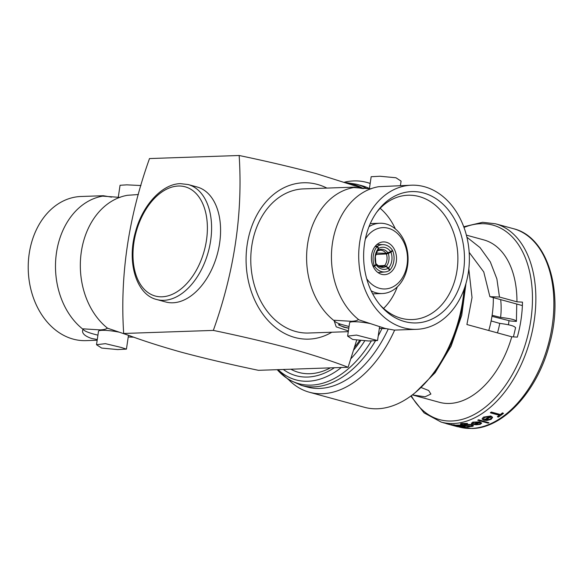 <?xml version="1.0" encoding="UTF-8"?>
<svg xmlns="http://www.w3.org/2000/svg" width="584" height="584" viewBox="0 0 584 584"><rect width="100%" height="100%" fill="white"/><g stroke="black" fill="none" stroke-linecap="round" stroke-linejoin="round"><path stroke-width="0.88" d="M97.922 335.143A30.543 4.541 8.4 0 1 93.878 334.121A30.543 4.541 8.4 0 1 83.278 328.858L83.008 329.281A72.117 55.319 -92 0 1 56.473 252.762A72.117 55.319 -92 0 1 102.667 196.136L120.041 197.407M83.278 328.858L100.477 329.902C104.463 329.639 106.668 329.018 107.084 328.047L130.743 336.07M386.082 328.697L379.337 328.398M411.581 185.194A72.117 55.319 88 0 0 359.686 242.397A72.117 55.319 88 0 0 416.509 329.332A72.117 55.319 88 0 0 468.397 272.129A72.117 55.319 88 0 0 411.581 185.194L378.614 186.705A72.117 55.319 88 0 0 368.92 189.537A72.117 55.319 88 0 0 332.42 243.331A72.117 55.319 88 0 0 358.956 319.849L358.196 319.463C357.766 320.441 355.561 321.061 351.59 321.317L334.391 320.273L334.121 320.696L336.216 326.843L348.392 330.953M331.807 332.23A78.219 60.006 -92 0 1 294.81 337.479A78.219 60.006 -92 0 1 247.149 244.827A78.219 60.006 -92 0 1 317.411 184.427A78.219 60.006 -92 0 1 326.879 188.084M213.328 330.405L123.677 333.471C139.737 339.662 158.994 345.918 181.471 352.225C204.707 358.43 230.359 364.46 258.442 370.322L348.093 367.263C331.814 360.992 312.549 354.743 290.299 348.509C266.764 342.231 241.104 336.202 213.328 330.405C234.345 271.648 242.959 213.35 239.155 155.497C266.932 161.293 292.591 167.323 316.127 173.594L363.708 188.617M123.677 333.471C119.881 275.56 128.495 217.263 149.504 158.563L239.155 155.497M118.26 197.428L120.056 185.281L126.83 184.843L140.97 185.544M121.049 347.4L105.405 343.662L96.513 344.706L101.66 348.064L117.639 349.575L126.436 349.123L121.049 347.4M96.513 344.706L98.499 331.238A15.126 2.248 8.4 0 1 118.946 332.128M107.843 328.434A72.117 55.319 -92 0 1 81.307 251.916A72.117 55.319 -92 0 1 117.807 198.122A72.117 55.319 -92 0 1 127.502 195.29L138.371 194.53M97.17 340.246L86.016 340.633A72.117 55.319 -92 0 1 29.2 253.697A72.117 55.319 -92 0 1 81.096 196.487L103.324 195.728L111.515 197.129M102.667 196.136L103.324 195.728M97.272 339.53L91.615 338.472C84.227 335.924 81.359 332.858 83.008 329.281M376.665 212.291A62.203 47.72 -92 0 1 407.209 195.268A62.203 47.72 -92 0 1 419.144 196.545A62.203 47.72 -92 0 1 457.739 263.567A62.203 47.72 -92 0 1 411.457 319.587A62.203 47.72 -92 0 1 401.171 318.251A62.203 47.72 -92 0 1 379.819 304.687M369.373 188.844L371.168 176.704L379.965 176.251L395.945 177.755L401.084 181.12L400.427 185.573M352.772 339.486L368.745 340.99L377.549 340.538L356.503 335.077L347.626 336.121L352.772 339.486M379.418 326.719A15.126 2.248 8.4 0 1 379.534 327.077L377.549 340.538M334.121 320.696A72.117 55.319 88 0 1 307.586 244.178A72.117 55.319 88 0 1 353.78 187.552L354.437 187.143L303.651 188.88A72.117 55.319 88 0 0 251.755 246.09A72.117 55.319 88 0 0 308.571 333.026L348.283 331.668M354.437 187.143L362.627 188.544M358.956 319.849L385.148 328.442L394.273 330.099L416.509 329.332M404.551 321.543A65.707 50.406 -92 0 1 380.877 305.95A65.707 50.406 -92 0 1 377.636 210.955A65.707 50.406 -92 0 1 423.539 192.983A65.707 50.406 -92 0 1 463.572 270.808A65.707 50.406 -92 0 1 404.551 321.543M348.809 328.084A69.496 53.312 -92 0 1 345.166 327.259A69.496 53.312 -92 0 1 338.406 324.799L340.625 324.208A30.543 4.541 8.4 0 1 334.391 320.273M348.794 328.223L344.078 327.296L338.406 324.799M371.183 290.847A35.164 26.974 88 0 0 382.294 293.533A35.164 26.974 88 0 0 407.596 265.64A35.164 26.974 88 0 0 379.892 223.249A35.164 26.974 88 0 0 368.993 226.687M371.599 254.916A16.389 12.571 88 0 0 384.513 274.67A16.389 12.571 88 0 0 396.31 261.668A16.389 12.571 88 0 0 383.396 241.915A16.389 12.571 88 0 0 371.599 254.916M366.708 278.772A30.696 23.55 88 0 0 390.462 287.934A30.696 23.55 88 0 0 407.092 264.618A30.696 23.55 88 0 0 393.66 230.571A30.696 23.55 88 0 0 365.35 239.038M388.28 253.419L390.966 252.186A13.782 10.884 -92.8 0 1 391.813 260.581A13.782 10.884 -92.8 0 1 388.645 267.91L384.71 265.501A10.804 8.534 87.2 0 0 386.915 260.092A10.804 8.534 87.2 0 0 386.411 253.967L388.28 253.419A11.673 9.22 -92.8 0 1 388.886 260.208A11.673 9.22 -92.8 0 1 386.396 266.18M390.966 252.186L392.682 250.748A16.389 12.943 -92.8 0 1 393.842 261.114A16.389 12.943 -92.8 0 1 389.82 270.115L388.645 267.91M389.316 270.144L389.82 270.115M375.789 254.478L386.411 253.967M385.966 266.552L388.287 268.217A13.782 10.49 -95.2 0 1 381.914 269.085A13.782 10.49 -95.2 0 1 376.169 264.902L376.067 263.669C378.22 265.997 380.14 266.983 381.826 266.625A10.804 8.22 84.8 0 0 384.206 265.924L385.966 266.552A11.673 8.884 -95.2 0 1 380.812 267.151A11.673 8.884 -95.2 0 1 376.132 263.858M388.287 268.217L389.47 270.421A16.389 12.476 -95.2 0 1 385.053 271.947A16.389 12.476 -95.2 0 1 381.6 271.633A16.389 12.476 -95.2 0 1 374.541 266.341L376.169 264.902M373.169 266.465L374.541 266.341M379.607 266.341L384.206 265.924M375.826 263.202L375.928 264.435L374.3 265.873A16.389 12.184 -91.2 0 1 377.162 246.499L378.249 248.711L375.337 256.529L375.826 263.202M377.184 250.879L378.155 250.164L378.607 248.404A13.782 10.643 -88.7 0 1 390.725 251.719L386.068 253.31A10.804 8.344 91.3 0 0 381.921 250.383A10.804 8.344 91.3 0 0 380.352 250.156L377.695 250.777M165.695 301.972A59.597 37.186 -74.7 0 0 172.806 302.789A59.597 37.186 -74.7 0 0 218.628 248.755A59.597 37.186 -74.7 0 0 197.137 186.997L188.15 184.544A59.597 37.186 105.3 0 1 209.641 246.302A59.597 37.186 105.3 0 1 163.819 300.329A59.597 37.186 105.3 0 1 156.709 299.512L165.695 301.972M466.923 237.235L480.026 247.594L490.312 261.887L496.882 278.904L499.473 297.037L489.888 296.679L493.312 297.614A73.015 45.559 105.3 0 1 492.151 315.061A73.015 45.559 105.3 0 1 488.771 330.507M489.888 296.679L483.756 271.932L469.186 252.39M330.391 367.869A92.462 57.692 105.3 0 1 309.863 373.716A92.462 57.692 105.3 0 1 290.868 369.219M367.037 188.793A104.295 65.079 105.3 0 0 356.459 184.23L362.226 185.8A104.295 65.079 105.3 0 1 369.424 188.523M388.148 329.201A104.295 65.079 105.3 0 1 319.645 388.433A104.295 65.079 105.3 0 1 307.206 387.009L301.439 385.433A104.295 65.079 105.3 0 0 313.885 386.864A104.295 65.079 105.3 0 0 375.454 340.844M344.684 182.113A108.763 67.868 105.3 0 1 353.794 180.923A108.763 67.868 105.3 0 1 366.774 182.412A108.763 67.868 105.3 0 1 370.161 183.493M394.66 330.084A108.763 67.868 105.3 0 1 322.368 393.733A108.763 67.868 105.3 0 1 309.396 392.244A108.763 67.868 105.3 0 1 288.657 379.717M464.068 289.299A108.763 67.868 105.3 0 1 377.403 408.778A108.763 67.868 105.3 0 1 364.423 407.289L309.396 392.244M421.371 387.615L428.656 390.499L430.897 394.039L425.086 396.799L412.377 394.901M468.813 268.954L472.033 297.563L466.908 324.529L511.774 336.8A84.184 52.531 105.3 0 1 449.461 403.464A84.184 52.531 105.3 0 1 439.416 402.31L412.362 394.915M466.397 235.14L483.822 239.907A84.184 52.531 105.3 0 1 516.942 301.818L499.473 297.037M511.774 336.8L517.314 337.114A90.14 56.246 -74.7 0 0 522.476 302.132L516.942 301.818M471.719 423.634L472.711 422.123L479.844 421.882L481.596 423.4L481.544 422.874M472.945 424.312L476.216 424.809L480.311 424.364L481.523 423.02L479.822 422.035L472.69 422.269L471.697 423.78L472.836 423.685L473.697 422.48L478.829 422.32A102.952 64.24 105.3 0 1 472.945 424.312L472.967 424.159A102.806 64.152 -74.7 0 0 478.61 422.269M500.342 414.684L491.268 412.202A102.952 64.24 105.3 0 1 490.407 412.844L490.429 412.684A102.806 64.152 -74.7 0 0 491.297 412.034L500.364 414.516A102.806 64.152 -74.7 0 0 502.474 412.873L503.488 413.319L502.452 413.041A102.952 64.24 105.3 0 1 500.342 414.684L500.364 414.516M490.407 412.844L499.481 415.326A102.952 64.24 105.3 0 1 497.393 416.808L497.422 416.64A102.806 64.152 -74.7 0 0 499.335 415.282M482.085 418.713L482.413 419.524L483.581 419.254L484.53 417.436L489.757 416.647A102.952 64.24 105.3 0 1 483.647 420.137L486.946 420.465L491.144 419.356L492.451 417.341L490.779 416.144L483.516 417.253L482.085 418.713L483.537 417.093L490.801 415.99L492.473 417.18L492.502 417.859L492.473 417.18M483.647 420.137L483.676 419.984A102.806 64.152 -74.7 0 0 489.589 416.611M478.617 419.933A102.952 64.24 105.3 0 1 477.792 420.312L477.814 420.159A102.806 64.152 -74.7 0 0 478.639 419.779L488.983 422.765L478.639 419.779M469.164 426.524L472.266 426.459L473.507 425.802L471.821 424.575L473.507 425.802M460.951 424.488C460.09 424.042 460.389 423.714 461.842 423.495L467.47 423.444L461.842 423.495M471.799 424.721L464.769 424.4L463.557 424.984M463.659 425.013L464.791 424.254L471.821 424.575M455.374 425.174L459.163 425.072L463.623 425.853L465.331 426.868L463.623 425.853M493.312 297.621L522.381 305.571M463.601 425.999L454.075 424.969A102.952 64.24 105.3 0 1 453.315 424.911L453.337 424.765A102.806 64.152 -74.7 0 0 454.096 424.824L455.264 425.145M466.434 427.503L467.996 427.729M464.032 427.43L465.587 427.7M451.804 424.75A102.952 64.24 105.3 0 1 451.052 424.648L451.074 424.495A102.806 64.152 -74.7 0 0 451.826 424.604L459.192 426.765L451.826 424.604M451.052 424.648L456.338 426.086M457.279 426.488L459.206 427.028A102.806 64.152 -74.7 0 0 471.478 428.437A102.806 64.152 -74.7 0 0 550.515 335.231A102.806 64.152 -74.7 0 0 513.446 228.702C547.653 236.717 564.443 291.839 549.5 344.304C537.594 390.769 503.437 428.262 472.011 428.503L459.206 427.028M454.863 425.933A102.952 64.24 105.3 0 1 453.804 425.692L447.322 423.918A102.952 64.24 105.3 0 1 446.585 423.728L446.607 423.582A102.806 64.152 -74.7 0 0 447.344 423.772L453.826 425.546A102.806 64.152 -74.7 0 0 454.885 425.787L455.768 426.181L454.885 425.787M497.393 416.808L498.429 417.086A102.952 64.24 -74.7 0 0 503.488 413.319M483.603 419.1L483.377 418.633M491.268 417.881L490.195 419.129L485.384 419.962A102.952 64.24 -74.7 0 0 490.575 416.954L491.261 417.925M477.792 420.312L488.158 423.152A102.952 64.24 -74.7 0 0 488.983 422.765M471.361 423.035L471.697 423.78M480.376 423.327L479.362 424.13L474.653 424.327A102.952 64.24 -74.7 0 0 479.654 422.604L480.369 423.356M463.565 424.794L463.638 425.159M463.251 425.057L461.601 424.342L462.805 423.874L466.652 423.78A102.952 64.24 -74.7 0 0 467.448 423.597M461.82 423.641C460.367 423.853 460.068 424.188 460.929 424.634L468.828 426.875A102.952 64.24 -74.7 0 0 469.609 426.794M460.433 424.042L460.929 424.634M465.974 425.648L471.317 426.079L465.974 425.648M465.952 425.794L464.587 425.086L465.638 424.656L470.967 424.904L472.295 425.721L471.295 426.225M453.315 424.911L460.703 426.933A102.952 64.24 -74.7 0 0 461.462 426.992L461.477 426.868M461.462 426.992L460.097 426.619L465.324 426.868M457.776 425.831L463.185 426.882L457.776 425.831M457.754 425.977C456.097 425.517 455.973 425.283 457.36 425.291L462.813 426.043C464.433 426.554 464.557 426.838 463.185 426.882L464.141 426.685M456.396 425.429L457.36 425.291M467.974 427.875L466.287 427.415L467.974 427.875L467.864 427.481M466.419 427.649L466.309 427.269M465.565 427.846L463.879 427.379L465.455 427.488M455.936 425.999L456.33 426.123M455.805 426.123L458.44 426.663A102.952 64.24 -74.7 0 0 459.192 426.765M446.585 423.728L453.06 425.502A102.952 64.24 105.3 0 1 452.731 425.415L453.644 425.663A102.952 64.24 -74.7 0 0 453.972 425.751L456.951 426.568A102.952 64.24 -74.7 0 0 457.688 426.751L454.71 425.94A102.952 64.24 -74.7 0 0 455.768 426.181M446.592 423.67L444.183 422.918M444.168 423.013A102.952 64.24 105.3 0 1 443.439 422.758L443.446 422.721M359.51 340.625A92.462 57.692 105.3 0 1 354.517 347.254M508.978 320.631A49.538 30.916 105.3 0 1 508.452 324.755M378.607 248.404L377.519 246.192A16.389 12.658 -88.7 0 1 383.155 244.63A16.389 12.658 -88.7 0 1 392.441 250.273L390.725 251.719M375.344 246.141L377.519 246.192M376.3 253.084L386.068 253.31M375.023 246.543L377.162 246.499M372.928 265.902L374.3 265.873M375.928 264.435A13.782 10.249 -91.2 0 1 378.249 248.711M378.447 265.8L384.71 265.501M391.835 250.784L392.682 250.748M349.042 326.514L340.625 324.208M353.78 187.552L371.154 188.822M347.626 336.121L349.612 322.66A15.126 2.248 8.4 0 1 370.059 323.543M380.155 208.313A60.97 46.778 -92 0 1 395.331 228.877M397.317 286.868A60.97 46.778 -92 0 1 383.579 308.418M133.889 337.202L128.225 336.975M128.305 335.304A15.126 2.248 8.4 0 1 128.422 335.661L126.436 349.123M348.093 367.263L356.634 340.275M497.466 332.887A55.648 33.748 -74.2 0 0 499.736 323.39C509.817 324.675 515.059 326.157 515.46 327.85M491.122 320.944L499.736 323.39M491.954 316.331L510.438 320.996L516.409 321.419L516.752 304.03M516.409 321.419C515.993 319.893 510.73 318.565 500.612 317.433A55.648 33.938 -75.8 0 0 500.671 299.628M492.115 315.287L500.612 317.433M375.841 263.296A11.673 8.68 -91.2 0 1 375.329 256.5A11.673 8.68 -91.2 0 1 377.724 250.536M378.155 250.164A11.673 9.015 -88.7 0 1 383.411 249.558A11.673 9.015 -88.7 0 1 387.988 252.85M178.368 186.026A56.619 35.332 -74.7 0 0 133.889 242.652A56.619 35.332 -74.7 0 0 162.009 296.803A56.619 35.332 -74.7 0 0 206.481 240.17A56.619 35.332 -74.7 0 0 178.368 186.026M334.413 367.73A96.331 60.108 105.3 0 1 307.622 377.045A96.331 60.108 105.3 0 1 283.32 369.475M360.605 340.72A96.331 60.108 105.3 0 1 353.641 350.086M364.686 340.939A100.404 62.649 105.3 0 1 350.896 358.715M341.355 367.489A100.404 62.649 105.3 0 1 307.856 381.25A100.404 62.649 105.3 0 1 278.101 369.65M348.692 183.434A103.295 64.459 105.3 0 1 362.686 188.252M371.344 340.968A103.295 64.459 105.3 0 1 311.221 385.119A103.295 64.459 105.3 0 1 277.239 369.687M381.994 328.456A104.295 65.079 105.3 0 1 378.228 335.924M463.754 226.753L482.625 222.3L495.422 223.774A102.806 64.152 105.3 0 1 532.491 330.303A102.806 64.152 105.3 0 1 453.454 423.509A102.806 64.152 105.3 0 1 441.183 422.101L446.607 423.582M411.282 395.726A100.842 62.926 -74.7 0 0 451.622 421.013A100.842 62.926 -74.7 0 0 530.841 320.149A100.842 62.926 -74.7 0 0 480.763 223.701A100.842 62.926 -74.7 0 0 464.003 227.439M429.087 378.673A104.295 65.079 -74.7 0 0 464.762 287.328M370.285 223.577L379.892 223.249M188.15 184.544L180.507 183.661C162.264 183.756 142.357 205.261 135.408 232.177C126.589 262.837 136.692 294.905 156.709 299.512M356.459 184.23L346.334 182.653M465.988 283.393L461.725 315.331L451.103 346.108L435.16 372.68L415.428 392.463M366.774 182.412L370.183 183.347M495.422 223.774L513.446 228.702M410.822 396.061L424.079 412.881L441.183 422.101M277.21 369.687L288.387 379.534L301.439 385.433M376.987 244.484L383.155 244.63M378.001 272.582L385.053 271.947M372.687 293.861L382.294 293.533M513.416 336.888L515.599 327.639"/></g></svg>
